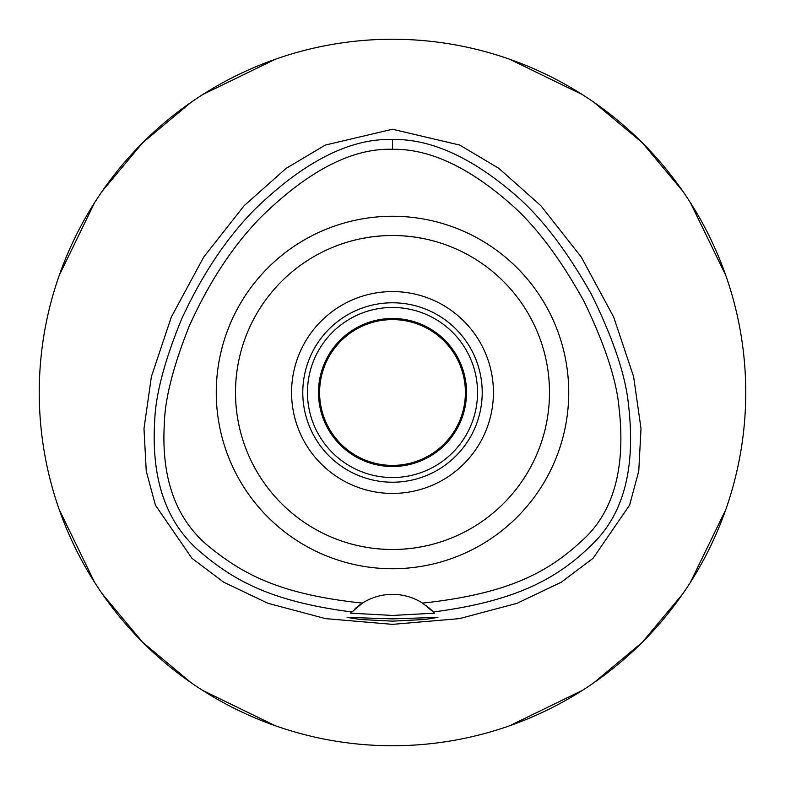 <?xml version="1.0" encoding="UTF-8"?>
<svg xmlns="http://www.w3.org/2000/svg" width="785" height="785" viewBox="0 0 785 785"><rect width="100%" height="100%" fill="white"/><g stroke="black" fill="none" stroke-linecap="round" stroke-linejoin="round"><path stroke-width="1.18" d="M422.575 603.106A56.069 56.069 0 0 0 362.425 603.106C278.489 594.235 242.104 573.599 207.789 545.634C175.752 518.581 161.249 478.124 164.3 424.292C164.84 399.31 173.083 366.772 189.008 326.668C208.83 282.502 232.684 246.117 260.591 217.494C308.211 170.728 352.18 147.992 392.5 149.297C428.895 148.659 468.096 166.724 510.093 203.492C535.635 225.658 560.421 258.579 584.472 302.235C605.137 345.429 616.657 380.617 619.031 407.798C625.537 464.887 614.812 507.659 586.837 536.126C553.023 568.644 514.98 593.195 422.575 603.106A56.069 56.069 0 0 1 422.585 603.106L433.291 611.957A56.069 56.069 0 0 1 433.673 612.359M392.5 216.267A176.232 176.232 0 0 0 216.267 392.5A176.232 176.232 0 0 0 392.5 568.732A176.232 176.232 0 0 0 568.732 392.5A176.232 176.232 0 0 0 392.5 216.267M434.036 612.761A56.069 56.069 0 0 1 434.409 613.173L433.291 611.957A56.069 56.069 0 0 0 426.265 605.657M355.075 608.679A56.069 56.069 0 0 1 362.425 603.106L350.591 613.173A56.069 56.069 0 0 1 350.964 612.761M351.327 612.359A56.069 56.069 0 0 1 351.788 611.868M351.709 611.957C270.177 601.447 232.262 579.83 197.673 549.618C165.507 520.838 151.181 477.947 154.704 420.966C155.616 394.6 164.565 360.678 181.551 319.21C202.049 274.671 226.551 237.963 255.047 209.114C304.335 161.406 350.149 138.189 392.5 139.485C430.553 138.749 471.442 157.206 515.166 194.837C541.248 217.209 566.642 250.327 591.35 294.208C613.036 338.247 625.38 374.739 628.353 403.676C635.634 463.837 625.135 509.141 596.875 539.609C563.277 574.355 522.83 600.466 433.291 611.957M392.5 618.874L347.088 617.373L360.276 619.493L392.5 621.141L424.577 619.512L437.912 617.373L392.5 618.874M434.409 613.173L392.5 615.44L350.591 613.173M392.5 129.24L325.294 145.068L286.083 168.402L244.125 205.709L203.707 257.097L171.316 317.061L151.407 376.604L143.989 428.62L146.245 471.108L155.41 505.167L191.923 558.282L223.696 582.185L267.921 603.292L325.549 618.629L392.5 624.36L459.441 618.629L517.05 603.312L561.265 582.215L593.048 558.312L629.609 505.128L638.755 471.078L641.011 428.59L633.583 376.555L613.654 317.003L581.253 257.038L540.836 205.67L498.897 168.392L459.696 145.068L392.5 129.24M392.5 745.75A353.25 353.25 0 0 1 39.25 392.5A353.25 353.25 0 0 1 392.5 39.25A353.25 353.25 0 0 1 745.75 392.5A353.25 353.25 0 0 1 392.5 745.75M275.339 59.248L202.648 94.602M190.951 102.393L142.713 142.713L102.393 190.951M94.602 202.648L59.248 275.339M59.248 509.661L94.602 582.352M102.393 594.049L142.713 642.287L190.951 682.607M202.648 690.398L275.339 725.752M509.661 725.752L582.352 690.398M594.049 682.607L642.287 642.287L682.607 594.049M690.398 582.352L725.752 509.661M725.752 275.339L690.398 202.648M682.607 190.951L642.287 142.713L594.049 102.393M582.352 94.602L509.661 59.248M392.5 307.465A85.035 85.035 0 0 0 307.465 392.5A85.035 85.035 0 0 0 392.5 477.535A85.035 85.035 0 0 0 477.535 392.5A85.035 85.035 0 0 0 392.5 307.465A85.035 85.035 0 0 1 477.535 392.5A85.035 85.035 0 0 1 392.5 477.535A85.035 85.035 0 0 1 307.465 392.5A85.035 85.035 0 0 1 392.5 307.465M392.5 302.784A89.716 89.716 0 0 0 302.784 392.5A89.716 89.716 0 0 0 392.5 482.216A89.716 89.716 0 0 0 482.216 392.5A89.716 89.716 0 0 0 392.5 302.784M392.5 291.569A100.931 100.931 0 0 0 291.569 392.5A100.931 100.931 0 0 0 392.5 493.431A100.931 100.931 0 0 0 493.431 392.5A100.931 100.931 0 0 0 392.5 291.569M403.117 235.863L413.244 236.874M413.322 236.884L422.448 238.385M429.719 239.974L434.733 241.289M435.116 241.397L430.131 240.073M422.929 238.473L414.882 237.099M413.666 236.933L403.215 235.863M403.117 549.137L413.244 548.126M413.332 548.116L422.448 546.615M429.719 545.026L434.929 543.662M435.116 543.603L430.131 544.927M422.929 546.527L414.882 547.901M413.666 548.067L403.372 549.127M381.883 235.863L371.756 236.874M371.678 236.884L362.552 238.385M355.281 239.974L350.071 241.338M349.884 241.397L354.869 240.073M362.071 238.473L370.118 237.099M371.334 236.933L381.628 235.873M355.281 545.026L350.267 543.711M349.884 543.603L354.869 544.927M362.071 546.527L370.118 547.901M371.334 548.067L381.785 549.137M392.5 549.5A157 157 0 0 0 549.5 392.5A157 157 0 0 0 392.5 235.5A157 157 0 0 0 235.5 392.5A157 157 0 0 0 392.5 549.5M392.5 466.516A74.016 74.016 0 0 0 466.516 392.5A74.016 74.016 0 0 0 392.5 318.484A74.016 74.016 0 0 0 318.484 392.5A74.016 74.016 0 0 0 392.5 466.516M392.5 465.397A72.897 72.897 0 0 0 465.397 392.5A72.897 72.897 0 0 0 392.5 319.603A72.897 72.897 0 0 0 319.603 392.5A72.897 72.897 0 0 0 392.5 465.397M392.5 139.485L392.5 149.297"/></g></svg>
